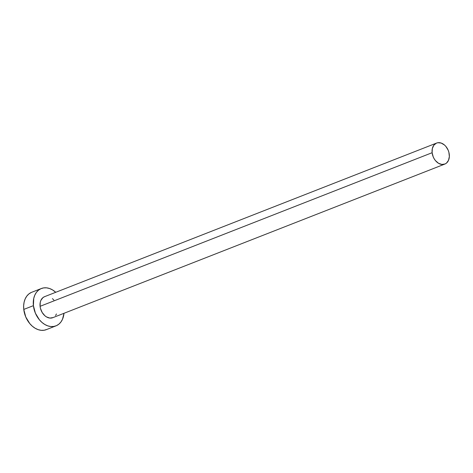 <?xml version="1.0" encoding="UTF-8"?>
<svg xmlns="http://www.w3.org/2000/svg" width="473" height="473" viewBox="0 0 473 473"><rect width="100%" height="100%" fill="white"/><g stroke="black" fill="none" stroke-linecap="round" stroke-linejoin="round"><path stroke-width="0.71" d="M436.591 143.065L44.545 296.683A11.281 8.183 68.6 0 0 40.087 306.321L432.127 152.708A11.281 8.183 -111.4 0 1 436.591 143.065A11.281 8.183 -111.4 0 1 449.279 154.435A11.281 8.183 -111.4 0 1 444.821 164.072A11.281 8.183 -111.4 0 1 432.127 152.708L40.087 306.321L40.276 302.223L40.861 300.42L42.895 297.653L44.568 296.672M41.346 288.512L31.703 292.29A20.055 14.551 68.6 0 0 23.774 309.431L33.412 305.653A20.055 14.551 -111.4 0 1 41.346 288.512A20.055 14.551 -111.4 0 1 55.743 292.296L52.521 289.896L49.541 288.506L46.525 287.832L43.593 287.909L40.849 288.719L38.414 290.245L36.368 292.415L34.795 295.158L33.754 298.362L33.412 305.653L23.774 309.431A20.055 14.551 68.6 0 0 46.336 329.64L55.98 325.862A20.055 14.551 -111.4 0 1 33.412 305.653L35.392 313.173L39.389 319.783L41.967 322.426L44.799 324.478L47.779 325.867L50.794 326.541L53.733 326.465L56.47 325.655L58.906 324.129L60.952 321.953L62.525 319.216L63.973 313.303A20.055 14.551 -111.4 0 1 55.98 325.862M56.458 313.954L55.572 315.491M53.053 317.572L49.86 318.075L46.49 316.916L44.894 315.757L42.198 312.517L40.483 308.461L40.087 306.321A11.281 8.183 68.6 0 0 52.775 317.69L444.821 164.072M52.426 298.617L53.875 300.101M31.212 292.497L28.776 294.023L26.73 296.193L25.158 298.936L24.117 302.141L23.65 305.682L23.774 309.431L25.755 316.951L29.752 323.562L32.324 326.204L35.162 328.256L38.142 329.646L41.157 330.314L44.09 330.243L46.827 329.433M432.127 152.708L433.238 156.935L434.244 158.898L435.491 160.654L438.53 163.297L441.906 164.456L445.099 163.96L446.471 163.102L448.505 160.335L449.35 156.539L448.883 152.294L448.168 150.201L445.921 146.482L444.472 144.998L441.197 143.059L437.85 142.728L436.313 143.183L433.788 145.264L432.322 148.605L432.127 152.708"/></g></svg>
